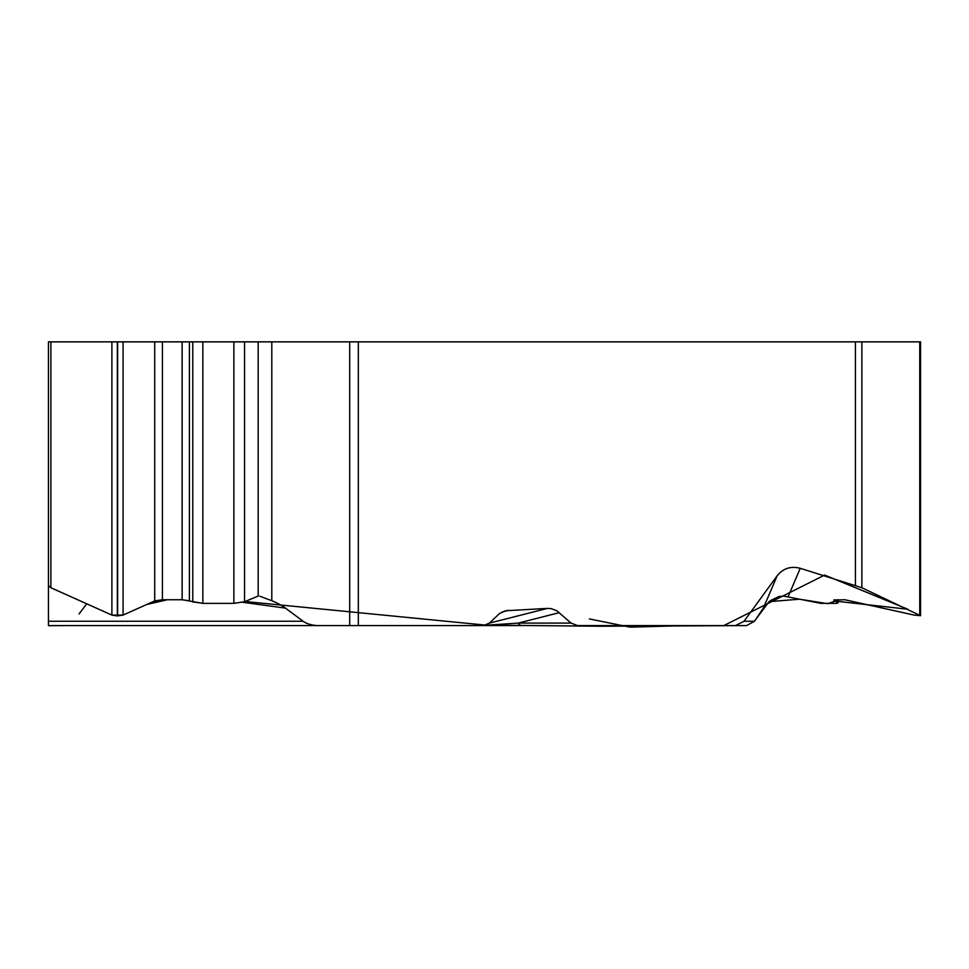 <?xml version="1.0" encoding="UTF-8"?>
<svg xmlns="http://www.w3.org/2000/svg" width="969" height="969" viewBox="0 0 969 969"><rect width="100%" height="100%" fill="white"/><g stroke="black" fill="none" stroke-linecap="round" stroke-linejoin="round"><path stroke-width="1.45" d="M349.7 341.851L271.805 341.851L271.805 600.732A50.521 22.784 -172.2 0 1 285.467 608.12L303.127 621.25A19.537 10.356 0 0 0 319.043 625.586L349.7 625.586L349.7 341.851L861.865 341.851L861.865 587.747L920.55 615.69L914.155 615.097L844.835 599.738L833.776 600.053L838.003 602.912L836.332 603.36L820.828 603.36L783.679 596.08L778.919 596.541L770.173 600.732L763.342 608.12L754.512 621.25L746.554 625.586L577.572 625.586L571.08 623.091L556.86 610.797L551.252 608.641L547.473 608.387L505.552 610.761L499.568 613.486L489.43 623.091L483.592 625.586L164.573 625.586M861.865 587.747L800.249 568.306C790.837 565.884 783.146 568.355 777.174 575.743L744.035 621.25L735.423 625.586M271.805 341.851L50.897 341.851L50.897 587.747L48.45 585.373L48.45 341.851L48.45 625.586L319.043 625.586M50.897 587.747L111.895 615.097L117.346 615.921L123.075 615.097L154.725 600.901L162.429 599.738L182.136 599.738L202.86 603.36L233.88 603.36L244.551 601.737L258.178 596.08L258.178 341.851M271.805 600.732L259.789 596.201M50.897 341.851L48.45 341.851M920.55 615.509L920.55 341.851L861.865 341.851M589.891 625.586L577.572 625.586M559.355 612.65L518.185 623.091A10.356 5.814 -90 0 0 521.976 625.586L358.336 625.586L358.336 341.851M485.966 625.223L518.185 623.091L571.08 623.091M48.45 585.373L48.45 625.695L65.468 625.586M303.127 621.25L48.45 621.25L48.45 625.114M79.083 613.934L86.725 603.82M79.264 600.465L86.447 603.687M102.738 610.991L107.959 613.329M146.803 604.462L166.365 599.993M347.399 625.586L504.873 625.586M589.418 618.937L630.044 627.149L672.861 625.962L745.936 625.586M754.379 621.25L769.047 601.664L799.522 599.193L827.659 603.687L835.169 601.083L907.856 609.247L824.655 575.077L723.661 625.659L600.465 626.24L485.614 625.126L245.024 601.519M244.551 601.701L233.88 603.336M233.384 603.36L203.878 603.36M202.86 603.299L192.795 601.931M189.621 600.816L181.821 599.738M163.107 599.738L153.986 601.24M140.117 607.454L123.535 614.891M123.075 341.851L123.075 615.097L111.895 615.085L111.895 341.851M111.653 614.988L50.8 587.711M855.421 585.373L855.421 341.851M117.346 341.851L117.346 615.921M117.624 341.851L117.624 615.921M154.725 341.851L154.725 600.901M162.429 341.851L162.429 599.738M182.136 341.851L182.136 599.738M189.403 341.851L189.403 600.732M192.795 341.851L192.795 601.979M202.86 341.851L202.86 603.36M233.88 341.851L233.88 603.36M244.551 341.851L244.551 601.737M919.751 341.851L919.751 615.097M834.563 599.75L834.563 600.732M836.925 599.738L836.925 601.979M502.233 611.948L508.761 610.288M489.393 623.128L547.473 608.387M285.467 608.12L242.928 602.318M744.035 621.25L754.512 621.25M763.342 608.12L777.174 575.743M800.249 568.306L788.136 596.65M838.003 602.597L838.003 599.738"/></g></svg>
